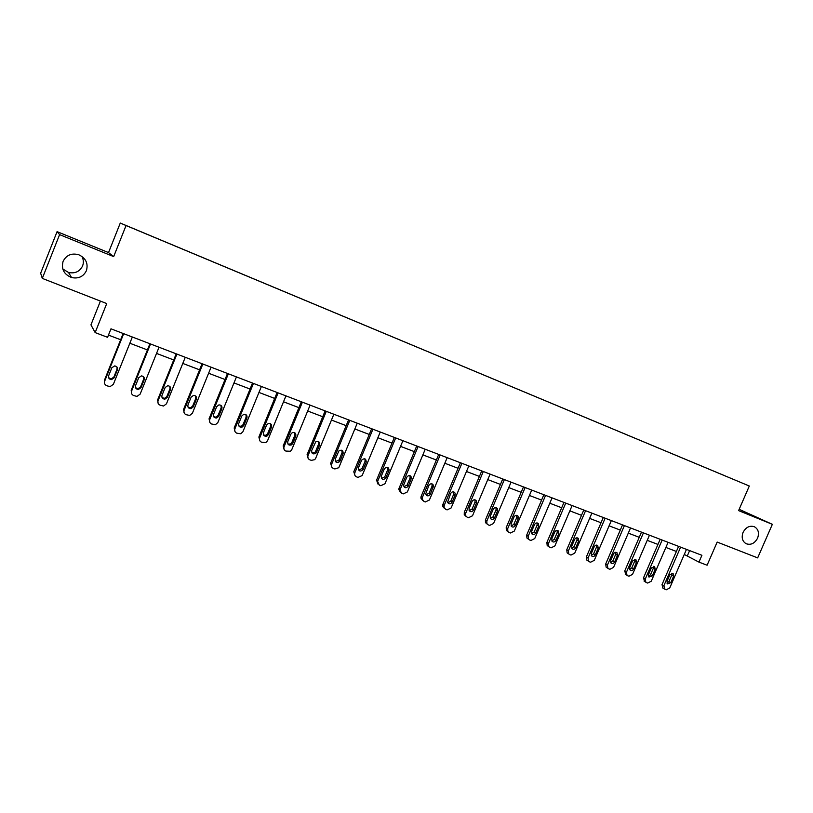 <?xml version="1.0" encoding="UTF-8"?>
<svg xmlns="http://www.w3.org/2000/svg" width="813" height="813" viewBox="0 0 813 813"><rect width="100%" height="100%" fill="white"/><g stroke="black" fill="none" stroke-linecap="round" stroke-linejoin="round"><path stroke-width="1.22" d="M81.91 256.39C83.566 259.53 83.79 262.711 82.591 265.932C79.735 271.623 75.04 273.798 68.495 272.467L62.774 268.94M86.412 270.668C83.414 276.644 78.475 278.94 71.595 277.558C63.942 274.418 61.107 269.022 63.089 261.369C66.351 255.058 71.574 252.853 78.759 254.743C85.853 258.148 88.404 263.453 86.412 270.668M757.584 538.165C754.647 543.49 750.806 545.33 746.039 543.684C742.279 541.255 741.293 537.484 743.082 532.383C745.907 527.2 749.657 525.31 754.342 526.722C758.336 529.08 759.413 532.891 757.584 538.165M100.416 301.095L90.944 324.865L95.151 332.588L107.58 337.314L110.975 328.818L701.914 555.299L698.946 562.118L707.097 565.218L717.178 542.078L757.655 557.891L772.35 524.324L739.159 509.304M57.073 231.644L40.65 273.219L42.296 278.392L59.593 234.622L113.678 256.603L126.056 225.536L120.273 223.057L108.525 252.589L57.073 231.644L59.593 234.622M126.056 225.536L749.312 486.011L120.273 223.057M724.383 475.564L127.58 226.136L724.373 475.585M95.151 332.588L106.727 303.564L42.296 278.392M749.312 486.011L738.6 510.605L772.35 524.324M684.272 554.456L698.946 562.118M108.464 335.098L120.649 339.743M129.836 343.238L147.417 349.936M156.533 353.411L173.728 359.966M182.793 363.421L199.602 369.824M208.606 373.248L225.038 379.508M233.992 382.923L250.069 389.051M258.961 392.435L274.682 398.421M283.524 401.795L298.899 407.648M307.68 410.992L322.731 416.734M331.46 420.057L346.186 425.666M354.854 428.969L369.265 434.457M377.882 437.74L391.988 443.115M400.545 446.378L414.356 451.632M422.862 454.874L436.378 460.026M444.833 463.247L458.065 468.288M466.469 471.489L479.416 476.418M487.77 479.599L500.452 484.436M508.755 487.597L521.163 492.322M529.426 495.473L541.58 500.097M549.791 503.227L561.692 507.759M569.852 510.869L581.508 515.31M589.618 518.399L601.031 522.749M609.1 525.828L620.278 530.086M628.297 533.135L639.252 537.312M647.219 540.35L657.951 544.436M665.877 547.454L676.396 551.458M689.627 550.584L687.422 555.665M113.678 256.603L108.525 252.589M686.477 549.385L669.739 587.962L666.213 589.811L665.034 589.374L663.845 585.797L680.613 547.129M678.601 546.366L662.006 584.649L663.845 585.797M670.796 582.687L667.493 583.897L667.026 581.305L669.861 574.791L673.113 573.551L673.621 576.183L670.796 582.687L668.936 581.549L666.945 583.114M671.833 573.216L671.751 575.055L668.936 581.549M663.042 588.155L662.006 584.649M668.093 542.332L651.274 581.204L647.707 583.053L646.518 582.626L645.827 582.21L645.298 579.019L662.148 540.056M660.176 539.304L643.5 577.87L645.298 579.019M652.331 575.889L648.957 577.067L648.51 574.486L651.345 567.921L654.668 566.702L655.166 569.334L652.331 575.889L650.512 574.761L648.439 576.346M653.398 566.336L653.337 568.226L650.512 574.761M644.577 581.417L643.5 577.87M649.455 535.188L632.544 574.344L628.937 576.214L627.727 575.767L626.986 575.319L626.488 572.128L643.418 532.881M641.487 532.139L624.73 571L626.488 572.128M633.601 568.998C632.646 570.584 631.498 570.97 630.146 570.147L629.719 567.565L632.575 560.95L635.969 559.761L636.447 562.393L633.601 568.998L631.823 567.88L629.669 569.476M634.699 559.354L634.658 561.285L631.823 567.88M625.858 574.588L624.73 571M630.532 527.942L613.551 567.393L609.902 569.273L608.673 568.815L607.87 568.307L607.402 565.147L624.414 525.594M622.524 524.873L605.685 564.029L607.402 565.147M614.598 562.007C613.612 563.622 612.433 563.988 611.061 563.124L610.665 560.553L613.53 553.887C614.476 552.301 615.634 551.915 616.996 552.718L617.463 555.35L614.598 562.007L612.86 560.889L610.624 562.494M615.736 552.281L615.715 554.253L612.86 560.889M606.874 567.667L606.152 567.179L605.685 564.029M611.346 520.584L594.283 560.34L590.584 562.22L589.344 561.773L588.47 561.194L588.043 558.064L605.136 518.206M603.287 517.495L586.366 556.956L588.043 558.064M595.319 554.903C594.303 556.559 593.094 556.925 591.691 555.98L591.325 553.44L594.212 546.722C595.187 545.096 596.376 544.72 597.758 545.584L598.195 548.196L595.319 554.903L593.622 553.805L591.305 555.421M596.498 545.096L596.488 547.119L593.622 553.805M587.626 560.635L586.793 560.076L586.366 556.956M591.874 513.125L574.72 553.186L570.99 555.076L569.73 554.618L568.765 553.958L568.399 550.868L585.573 510.706M583.775 510.015L566.763 549.771L568.399 550.868M575.756 547.708C574.7 549.405 573.46 549.751 572.037 548.724L571.712 546.214L574.608 539.446C575.624 537.779 576.834 537.423 578.256 538.358L578.653 540.95L575.756 547.708L574.11 546.621L571.712 548.247M576.976 537.82L576.996 539.883L574.11 546.621M568.094 553.511L567.139 552.86L566.763 549.771M572.118 505.554L554.883 545.93L551.102 547.82L549.822 547.352L548.775 546.6L548.46 543.572L565.726 503.105M563.968 502.424L546.875 542.495L548.46 543.572M555.909 540.401C554.801 542.149 553.521 542.464 552.078 541.356L551.803 538.887L554.71 532.068C555.767 530.361 557.027 530.015 558.46 531.031L558.816 533.582L555.909 540.401L554.303 539.324L551.824 540.95M557.169 530.432L557.2 532.535L554.303 539.324M548.236 546.265L547.19 545.513L546.875 542.495M552.068 497.871L534.741 538.552L530.919 540.462L529.619 539.984L528.46 539.11L528.226 536.174L545.584 495.381M543.867 494.721L526.692 535.106L528.226 536.174M535.767 532.982C534.588 534.791 533.277 535.076 531.824 533.846L531.59 531.448L534.517 524.568C535.635 522.81 536.926 522.495 538.389 523.613L538.684 526.123L535.767 532.982L534.212 531.926L531.631 533.552M537.068 522.942L537.119 525.086L534.212 531.926M528.084 538.907L526.926 538.033L526.692 535.106M531.722 490.066L514.304 531.072L510.442 532.993L509.121 532.505L507.84 531.468L507.688 528.653L525.127 487.546M523.47 486.906L506.204 527.607L507.688 528.653M515.32 525.452C514.07 527.332 512.708 527.586 511.245 526.204L511.092 523.897L514.029 516.966C515.218 515.147 516.55 514.863 518.023 516.113L518.257 518.542L515.32 525.452L513.816 524.415L511.143 526.041M516.662 515.33L516.743 517.515L513.816 524.415M507.627 531.448L506.357 530.411L506.204 527.607M511.062 482.15L493.562 523.481L489.65 525.411L488.308 524.913L486.896 523.663L486.845 521.031L504.375 479.589M502.759 478.969L485.412 519.985L486.845 521.031M494.568 517.82C493.217 519.771 491.814 519.974 490.341 518.409L490.269 516.235L493.227 509.253C494.497 507.353 495.879 507.109 497.373 508.532L497.515 510.849L494.568 517.82L493.115 516.794L490.351 518.42M495.96 507.617L496.052 509.842L493.115 516.794M486.875 523.867L485.463 522.617L485.412 519.985M490.087 474.111L472.505 515.777L468.542 517.708L467.18 517.21L465.625 515.676L465.686 513.288L483.298 471.51M481.733 470.91L464.304 512.261L465.686 513.288M473.501 510.066C472.028 512.109 470.564 512.241 469.121 510.452L469.142 508.46L472.109 501.418C473.501 499.426 474.934 499.243 476.418 500.879L476.469 503.034L473.501 510.066L472.099 509.05L469.233 510.676M474.934 499.782L475.056 502.048L472.099 509.05M465.798 516.174L464.243 514.649L464.304 512.261M468.796 465.951L451.124 507.952L447.109 509.893L445.727 509.385L444.03 507.485L444.203 505.422L461.906 463.308M460.392 462.729L442.872 504.416L444.203 505.422M452.109 502.19C450.463 504.345 448.949 504.385 447.567 502.292L450.666 493.461C452.221 491.357 453.715 491.265 455.148 493.196L455.097 495.107L452.109 502.19L450.768 501.194L447.79 502.81M453.603 491.835L453.735 494.131L450.768 501.194M444.396 508.369L442.699 506.469L442.872 504.416M447.17 457.668L429.406 500.005L425.351 501.956L423.949 501.438L422.13 499.05L422.384 497.434L440.168 454.985M438.715 454.426L421.114 496.448L422.384 497.434M430.392 494.192C428.502 496.479 426.937 496.387 425.707 493.908L428.898 485.381C430.677 483.146 432.221 483.186 433.542 485.483L430.392 494.192L429.101 493.217L426.022 494.812M431.937 483.765L432.089 486.093L429.101 493.217M422.628 500.422L420.86 498.054L421.114 496.448M425.219 449.254L407.364 491.936L403.258 493.898L401.825 493.379L399.966 490.351L400.22 489.324L418.106 446.53M416.713 445.991L399.01 488.359L400.22 489.324M408.339 486.072C406.134 488.481 404.539 488.227 403.563 485.29L406.785 477.18C408.878 474.802 410.463 475.005 411.561 477.78L408.339 486.072L407.1 485.117L403.909 486.692M409.935 475.575L410.108 477.932L407.1 485.117M400.484 492.343L398.766 489.375L399.01 488.359M402.913 440.707L384.966 483.745L380.809 485.707L379.366 485.178L377.598 481.438L395.687 437.933M394.356 437.424L376.571 480.137L377.72 481.093M385.931 477.831C383.33 480.341 381.744 479.883 381.185 476.448L384.325 468.847C386.825 466.347 388.431 466.764 389.112 470.077L385.931 477.831L384.762 476.885L381.449 478.451M387.588 467.262L387.933 469.162L384.762 476.885M377.994 484.121L376.571 480.137M380.26 432.018L362.161 475.554L358.015 477.394L356.541 476.855C354.834 476.022 354.265 474.64 354.854 472.729L372.923 429.213M371.643 428.725L353.767 471.794L354.854 472.729M363.177 469.447L363.116 469.599C360.21 471.977 358.665 471.357 358.472 467.719L361.653 460.097C364.57 457.882 366.094 458.562 366.226 462.13L363.177 469.447L362.07 468.532L358.624 470.066M364.905 458.817L365.098 461.225L362.07 468.532M355.139 475.778L353.767 471.794M357.242 423.197L339.112 466.967L338.675 467.739L334.854 468.949L333.36 468.4C331.613 467.546 331.043 466.164 331.633 464.223L349.793 420.341M348.574 419.884L330.606 463.308L331.633 464.223M340.068 460.941L339.661 461.611C336.704 463.349 335.241 462.536 335.271 459.172L338.858 450.951C341.806 449.437 343.228 450.3 343.116 453.552L340.068 460.941L339.021 460.036L335.444 461.54M341.856 450.25L342.06 452.678L339.021 460.036M331.907 467.282L330.606 463.308M333.858 414.244L315.637 458.369L314.743 459.65L311.318 460.361L309.804 459.812C308.036 458.949 307.446 457.546 308.036 455.595L326.287 411.337M325.139 410.9L307.08 454.701L308.036 455.595M316.572 452.292L315.79 453.369C312.873 454.548 311.511 453.593 311.714 450.504L315.739 441.835C318.605 440.859 319.905 441.866 319.651 444.843L316.572 452.292L315.596 451.408L314.814 452.485L311.887 452.871M318.442 441.54L318.655 443.989L315.596 451.408M308.31 458.644L307.08 454.701M310.099 405.128L291.786 449.64L290.434 451.266L285.861 451.073C284.062 450.199 283.463 448.786 284.052 446.815L302.395 402.181M301.318 401.764L283.168 445.941L284.052 446.815M292.71 443.512L291.542 444.863C288.727 445.615 287.467 444.559 287.761 441.683L290.861 434.162L292.213 432.709C294.946 432.15 296.145 433.248 295.8 436.002L292.71 443.512L291.796 442.648L290.637 443.989L287.934 444.061M294.662 432.709L294.875 435.158L291.796 442.648M284.316 449.863L283.168 445.941M285.942 395.88L267.538 440.768L265.78 442.628L261.532 442.201C259.703 441.317 259.093 439.884 259.682 437.892L278.117 392.882M277.111 392.496L258.869 437.048L259.682 437.892M268.453 434.579L266.959 436.103C264.245 436.551 263.066 435.422 263.432 432.729L266.532 425.138L268.229 423.543C270.841 423.258 271.959 424.416 271.562 427.008L268.453 434.579L267.609 433.736L266.125 435.26L263.595 435.097M270.495 423.736L270.709 426.185L267.609 433.736M259.926 440.92L258.869 437.048M261.4 386.47L242.894 431.754L240.78 433.766L236.807 433.187C234.947 432.282 234.317 430.839 234.906 428.827L253.443 383.421M252.508 383.065L234.174 428.004L234.906 428.827M243.798 425.504L242.02 427.14C239.398 427.364 238.29 426.185 238.697 423.624L241.817 415.971L243.788 414.274C246.309 414.203 247.345 415.402 246.918 417.862L243.798 425.504L243.036 424.681L241.258 426.317L238.839 425.971M245.943 414.63L246.146 417.069L243.036 424.681M235.13 431.815L234.174 428.004M236.441 376.907L217.843 422.587L215.415 424.701L211.675 424.02C209.784 423.106 209.134 421.632 209.724 419.62L228.351 373.807M227.498 373.472L209.063 418.807L209.724 419.62M218.738 416.276L216.715 417.994C214.175 418.034 213.118 416.825 213.545 414.366L216.685 406.642L218.89 404.894C221.329 404.976 222.325 406.205 221.878 408.573L218.738 416.276L218.047 415.484L216.024 417.191L213.667 416.673M220.984 405.392L221.177 407.801L218.047 415.484M209.917 422.547L209.063 418.807M211.065 367.181L192.376 413.268L189.683 415.453L186.116 414.691C184.195 413.766 183.525 412.282 184.124 410.25L202.844 364.031M202.061 363.726L183.545 409.467L184.124 410.25M193.26 406.896L191.025 408.654C188.545 408.573 187.539 407.333 187.976 404.955L191.136 397.161L193.535 395.382C195.913 395.575 196.868 396.825 196.411 399.122L193.26 406.896L192.651 406.124L190.415 407.882L188.067 407.201M195.628 396.012L195.791 398.38L192.651 406.124M184.256 413.085L183.545 409.467M185.262 357.293L166.482 403.787L163.555 406.022L160.131 405.22C158.169 404.274 157.488 402.781 158.088 400.718L176.899 354.082M176.208 353.818L157.59 399.966L158.088 400.718M167.346 397.354L164.927 399.153C162.509 398.959 161.523 397.709 161.98 395.382L165.151 387.527L167.722 385.718C170.049 386.002 170.984 387.273 170.517 389.518L167.346 397.354L166.817 396.612L164.409 398.4L162.031 397.547M169.856 386.5L169.978 388.797L166.817 396.612M158.159 403.441L157.59 399.966M159.023 347.232L140.141 394.153L137.011 396.409L133.698 395.575C131.706 394.62 131.005 393.106 131.604 391.023L150.517 343.97M149.907 343.736L131.198 390.301L131.604 391.023M140.995 387.659L138.423 389.468C136.035 389.203 135.08 387.923 135.537 385.647L138.728 377.72L141.442 375.901C143.738 376.256 144.653 377.537 144.186 379.742L140.995 387.659L140.547 386.937L137.986 388.746L135.537 387.689M143.667 376.866L143.728 379.051L140.547 386.937M131.615 393.583L131.198 390.301M132.336 337.009L113.353 384.346L110.05 386.632L106.818 385.769C104.786 384.803 104.074 383.269 104.674 381.175L123.688 333.686M123.159 333.493L104.349 380.464L104.674 381.175M114.196 377.791L111.483 379.62C109.125 379.285 108.18 377.994 108.637 375.748L111.848 367.75L114.694 365.921C116.97 366.338 117.875 367.628 117.397 369.803L114.196 377.791L113.84 377.1L111.127 378.929L108.576 377.628M117.031 367.11L117.031 369.143L113.84 377.1M673.621 576.183L671.751 575.055M655.166 569.334L653.337 568.226M636.447 562.393L634.658 561.285M617.463 555.35L615.715 554.253M598.195 548.196L596.488 547.119M578.653 540.95L576.996 539.883M558.816 533.582L557.2 532.535M538.684 526.123L537.119 525.086M518.257 518.542L516.743 517.515M497.515 510.849L496.052 509.842M476.469 503.034L475.056 502.048M455.097 495.107L453.735 494.131M433.39 487.048L432.089 486.093M411.348 478.867L410.108 477.932M388.96 470.564L387.781 469.65M366.226 462.13L365.098 461.225M343.116 453.552L342.06 452.678M319.651 444.843L318.655 443.989M295.8 436.002L294.875 435.158M271.562 427.008L270.709 426.185M246.918 417.862L246.146 417.069M221.878 408.573L221.177 407.801M196.411 399.122L195.791 398.38M170.517 389.518L169.978 388.797M144.186 379.742L143.728 379.051M117.397 369.803L117.031 369.143M71.595 277.558L68.495 272.467M662.554 587.85L664.394 589.008M644.028 581.061L645.827 582.21M625.227 574.181L626.986 575.319M606.152 567.179L607.87 568.307M586.793 560.076L588.47 561.194M597.758 545.584L597.209 545.238M567.139 552.86L568.765 553.958M578.256 538.358L577.606 537.942M547.19 545.513L548.775 546.6M558.46 531.031L557.698 530.543M526.926 538.033L528.46 539.11M538.389 523.613L537.474 523.023M506.357 530.411L507.84 531.468M518.023 516.113L516.936 515.381M485.463 522.617L486.896 523.663M497.373 508.532L496.052 507.637M464.243 514.649L465.625 515.676M476.418 500.879L475.005 499.904M442.699 506.469L444.03 507.485M455.148 493.196L453.796 492.221M420.86 498.054L422.13 499.05M433.542 485.483L432.242 484.528M398.766 489.375L399.966 490.351M411.561 477.78L410.311 476.845M376.449 480.483L377.598 481.438M389.112 470.077L387.933 469.162M363.116 469.599L362.009 468.674M339.661 461.611L338.625 460.707M315.79 453.369L314.814 452.485M291.542 444.863L290.637 443.989M266.959 436.103L266.125 435.26M242.02 427.14L241.258 426.317M216.715 417.994L216.024 417.191M191.025 408.654L190.415 407.882M164.927 399.153L164.409 398.4M138.423 389.468L137.986 388.746M111.483 379.62L111.127 378.929"/></g></svg>
